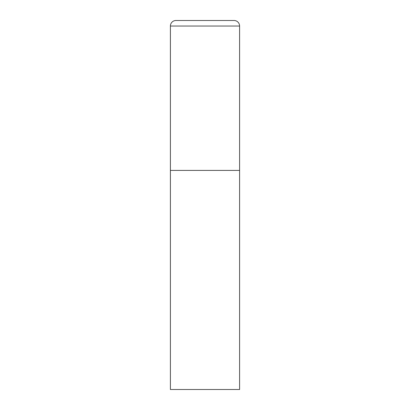 <?xml version="1.0" encoding="UTF-8"?>
<svg xmlns="http://www.w3.org/2000/svg" width="410" height="410" viewBox="0 0 410 410"><rect width="100%" height="100%" fill="white"/><g stroke="black" fill="none" stroke-linecap="round" stroke-linejoin="round"><path stroke-width="0.31" stroke-dasharray="2.05 1.54" d="M234.059 20.5L175.941 20.5M239.594 170.406L170.406 170.406L239.594 170.406M170.406 389.5L239.594 389.5M239.594 26.035L170.406 26.035"/><path stroke-width="0.61" d="M170.406 26.035L170.406 389.5L239.594 389.5L239.594 170.406L170.406 170.406L239.594 170.406L239.594 26.035A5.535 5.535 0 0 0 234.059 20.5L175.941 20.5A5.535 5.535 0 0 0 170.406 26.035L239.594 26.035"/></g></svg>
